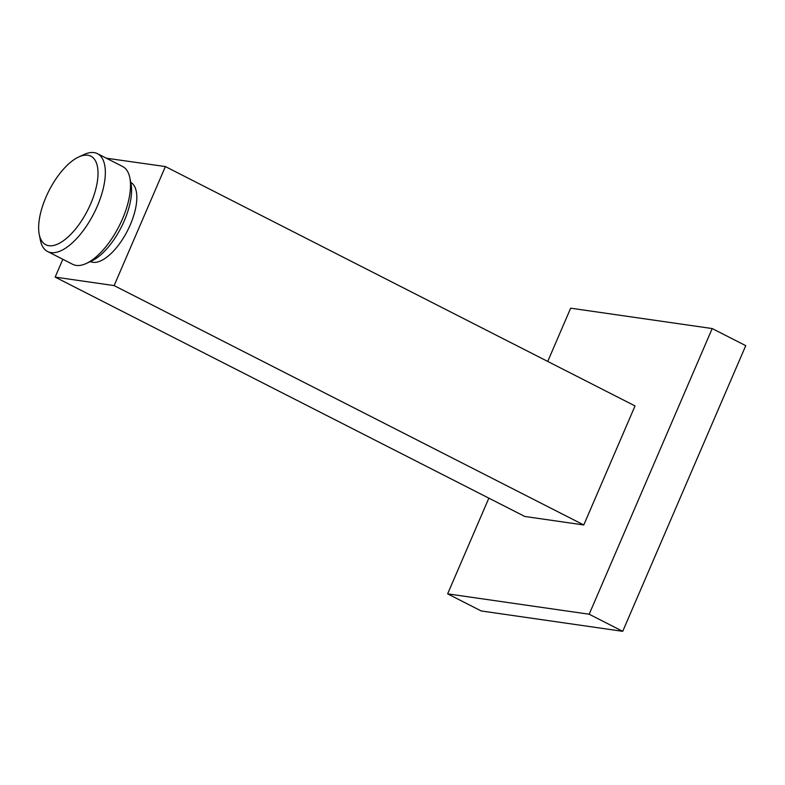 <?xml version="1.0" encoding="UTF-8"?>
<svg xmlns="http://www.w3.org/2000/svg" width="785" height="785" viewBox="0 0 785 785"><rect width="100%" height="100%" fill="white"/><g stroke="black" fill="none" stroke-linecap="round" stroke-linejoin="round"><path stroke-width="1.18" d="M106.358 158.207L165.39 166.567L114.129 285.593L55.156 277.105L62.829 259.286M90.363 261.572A44.451 19.39 -63 0 0 130.32 224.716A44.451 19.39 -63 0 0 130.732 182.375M55.156 277.105L524.802 516.471L583.775 524.969L635.036 405.933L165.39 166.567M488.849 498.151L447.636 593.852L589.172 614.233L712.201 328.552L570.666 308.181L547.734 361.434M447.636 593.852L481.185 610.956L622.721 631.326L745.75 345.655L712.201 328.552M622.721 631.326L589.172 614.233M114.129 285.593L583.775 524.969M78.726 156.971L84.005 154.527A54.911 23.942 117 0 1 97.468 153.674L122.627 166.499A54.911 23.942 117 0 1 129.849 177.891L130.977 183.602A49.681 21.666 117 0 1 124.295 220.781A49.681 21.666 117 0 1 91.502 261.052L86.222 263.485A54.911 23.942 117 0 1 72.76 264.349L47.6 251.524A54.911 23.942 117 0 1 40.378 240.131L39.25 234.421A49.681 21.666 117 0 1 45.932 197.231A49.681 21.666 117 0 1 78.726 156.971A49.681 21.666 117 0 1 90.746 203.688A49.681 21.666 117 0 1 60.798 242.447A49.681 21.666 117 0 1 39.25 234.421M129.849 177.891A54.911 23.942 117 0 1 122.46 218.986A54.911 23.942 117 0 1 86.222 263.485M97.468 153.674A54.911 23.942 117 0 1 97.301 206.161A54.911 23.942 117 0 1 47.6 251.524"/></g></svg>
